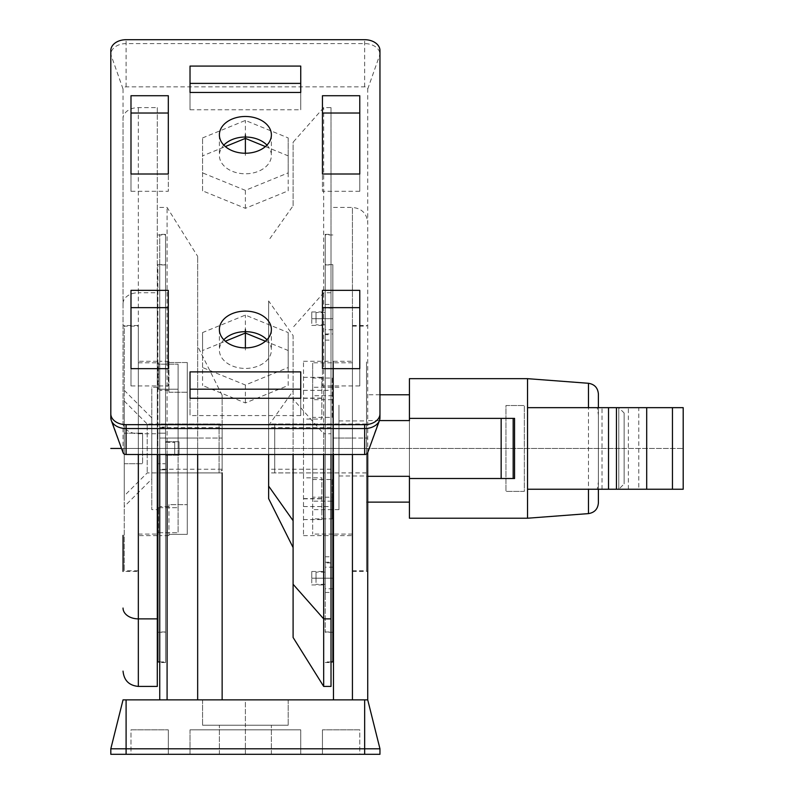<?xml version="1.0" encoding="UTF-8"?>
<svg xmlns="http://www.w3.org/2000/svg" width="794" height="794" viewBox="0 0 794 794"><rect width="100%" height="100%" fill="white"/><g stroke="black" fill="none" stroke-linecap="round" stroke-linejoin="round"><path stroke-width="0.6" stroke-dasharray="3.97 2.98" d="M364.664 754.3L379.959 754.3L379.959 748.792L110.813 748.792L110.813 754.3L364.664 754.3L364.664 699.861L123.04 699.861M190.024 754.3L300.737 754.3L190.024 754.3L300.737 754.3L190.024 754.3L190.024 729.835L300.737 729.835L190.024 729.835L300.737 729.835L190.024 729.835L190.024 754.3M130.99 754.3L168.308 754.3L130.99 754.3L168.308 754.3L130.99 754.3L130.99 729.835L168.308 729.835L130.99 729.835L168.308 729.835L130.99 729.835L130.99 754.3M359.771 754.3L322.453 754.3L359.771 754.3L322.453 754.3L359.771 754.3L359.771 729.835L322.453 729.835L359.771 729.835L322.453 729.835L359.771 729.835L359.771 754.3M245.386 754.3L219.382 754.3L271.379 754.3L219.382 754.3L271.379 754.3L245.386 754.3L245.386 725.24L219.382 725.24L288.202 725.24L202.559 725.24L288.202 725.24L202.559 725.24L271.379 725.24L245.386 725.24L245.386 699.861L202.559 699.861L288.202 699.861L202.559 699.861L288.202 699.861L288.202 725.24L288.202 699.861L245.386 699.861L245.386 754.3M300.737 754.3L300.737 729.835L300.737 754.3M168.308 754.3L168.308 729.835L168.308 754.3M322.453 754.3L322.453 729.835L322.453 754.3M352.427 699.861L333.47 699.861L367.721 699.861L352.427 699.861L352.427 454.505M367.721 452.62L367.721 699.861L364.664 699.861M222.141 699.861L197.666 699.861L222.141 699.861L222.141 423.976L159.743 423.976L159.743 472.916L159.743 423.976M167.087 699.861L197.666 699.861L159.743 699.861L167.087 699.861L167.087 207.442L167.087 438.05L197.666 438.05L197.666 699.861M333.47 699.861L333.47 454.505M167.087 454.505L167.087 438.05L197.666 438.05L197.666 256.373L197.666 454.505M159.743 699.861L159.743 454.505M367.721 448.451L367.721 571.402L367.721 448.451L352.427 448.451L352.427 325.5L352.427 571.402L352.427 361.28L352.427 535.613L352.427 448.451L312.667 448.451M333.47 448.451L333.47 361.28L333.47 535.613L333.47 448.451L366.5 448.451L366.5 423.976L366.5 472.916L366.5 448.451L624.144 448.451M222.141 438.05L222.141 395.233L222.141 438.05L197.666 438.05L222.141 438.05M222.141 469.244L222.141 427.648L222.141 469.244L159.743 469.244L159.743 427.648L222.141 427.648M159.743 427.648L159.743 469.244M159.743 448.451L187.275 448.451L187.275 534.372L187.275 362.53L187.275 534.372L187.275 392.226L187.275 448.451L157.907 448.451L179.017 448.451L179.017 455.18L179.017 441.722L179.017 455.18L179.017 441.722L179.017 448.451L165.559 448.451L165.559 441.722L165.559 662.543L165.559 234.349L165.559 448.451L159.743 448.451L159.743 234.349L159.743 662.543L159.743 361.28L159.743 535.613L159.743 448.451L222.141 448.451L124.261 448.451L124.261 463.746L124.261 433.157L124.261 448.451L142.612 448.451L142.612 433.157L142.612 463.746L142.612 448.451L124.261 448.451L138.335 448.451L138.335 362.808L138.335 534.084L138.335 448.451L123.04 448.451M159.743 427.073L159.743 264.938L159.743 427.073L165.559 427.073L165.559 631.964L165.559 264.938L165.559 427.073L159.743 427.073M159.743 469.82L159.743 631.964L159.743 469.82L165.559 469.82L159.743 469.82M187.275 392.226L168.923 392.226L168.923 362.53L168.923 392.226L187.275 392.226L187.275 362.53L168.923 362.53L168.923 361.28L168.923 362.53L187.275 362.53L187.275 392.226M168.923 504.676L168.923 534.372L168.923 504.676L187.275 504.676L168.923 504.676M168.923 534.372L168.923 535.613L168.923 534.372L187.275 534.372L168.923 534.372M202.559 699.861L202.559 725.24L202.559 699.861M288.202 699.861L288.202 725.24L288.202 699.861M222.141 423.976L222.141 472.916L159.743 472.916M300.737 66.081L300.737 83.39M190.024 66.081L190.024 83.39M300.737 92.471L300.737 109.77L300.737 92.471M190.024 109.77L190.024 92.471L190.024 109.77L300.737 109.77M300.737 415.58L300.737 398.27L300.737 415.58L190.024 415.58L190.024 398.27L190.024 415.58M359.771 385.944L359.771 368.644L359.771 385.944L322.453 385.944L322.453 368.644L322.453 385.944M130.99 385.944L130.99 368.644L130.99 385.944L168.308 385.944L168.308 368.644L168.308 385.944M359.771 191.304L359.771 174.005L359.771 191.304L322.453 191.304L322.453 174.005L322.453 191.304M130.99 191.304L130.99 174.005L130.99 191.304L168.308 191.304L168.308 174.005L168.308 191.304M300.737 371.89L300.737 389.189M190.024 371.89L190.024 389.189M359.771 290.356L359.771 307.655M322.453 290.356L322.453 307.655M130.99 290.356L130.99 307.655M168.308 290.356L168.308 307.655M359.771 95.717L359.771 113.016M322.453 95.717L322.453 113.016M130.99 95.717L130.99 113.016M168.308 95.717L168.308 113.016M266.943 145.133A25.994 18.381 180 0 1 271.379 155.406A25.994 18.381 180 0 1 245.386 173.787A25.994 18.381 180 0 1 219.382 155.406A25.994 18.381 180 0 1 223.819 145.133M202.559 137.928L245.386 120.44L288.202 137.928L288.202 172.884L245.386 190.362L202.559 172.884L202.559 137.928L202.559 155.872L225.347 146.572M202.559 367.523L202.559 332.567L245.386 315.089L288.202 332.567L288.202 367.523L245.386 385.011L202.559 367.523L202.559 385.477L202.559 350.511L225.347 341.212M266.943 339.772A25.994 18.381 180 0 1 271.379 350.045A25.994 18.381 180 0 1 245.386 368.426A25.994 18.381 180 0 1 219.382 350.045A25.994 18.381 180 0 1 223.819 339.772M245.386 137.025L245.386 120.44M123.139 452.878A3.057 2.164 180 0 1 123.04 452.342L123.04 118.425A15.294 10.818 0 0 1 138.335 107.607L157.301 107.607L157.301 433.742L138.335 433.742A15.294 10.818 0 0 1 123.04 422.934L123.04 89.007A3.057 2.164 180 0 1 126.097 86.844L364.664 86.844A3.057 2.164 180 0 1 367.721 89.007L367.721 452.342A3.057 2.164 180 0 1 367.622 452.878M265.414 146.572L288.202 155.872L288.202 190.838L245.386 208.316L202.559 190.838L202.559 155.872M265.414 341.212L288.202 350.511L288.202 385.477L245.386 402.955L202.559 385.477M268.63 454.505L268.63 300.956L293.095 335.554L293.095 399.144L323.684 433.742L323.684 454.505M268.63 300.956L268.63 486.077M331.019 454.505L331.019 107.607L323.684 107.607L293.095 142.215L293.095 205.795L268.63 240.393M331.019 433.742L331.019 469.244L331.019 433.742L323.684 433.742M157.301 454.505L157.301 433.742M138.335 571.402L138.335 325.5L138.335 571.402L123.04 571.402L123.04 535.394M138.335 386.817L138.335 535.613L138.335 386.817M157.301 386.817L157.301 535.613L157.301 386.817M157.301 686.413L157.301 292.738L138.335 292.738L138.335 686.413M157.301 107.607L157.301 292.738M331.019 107.607L331.019 686.413M323.684 686.413L323.684 107.607M293.095 205.795L293.095 142.215M293.095 547.552L293.095 335.554M293.095 399.144L293.095 454.505M293.095 637.473L293.095 584.265M268.63 433.742L268.63 469.244L268.63 433.742M331.019 599.837L331.019 234.349L331.019 599.837M331.019 407.362L331.019 506.562L331.019 407.362M331.019 334.681L331.019 631.964L331.019 334.681L325.212 334.681L325.212 631.964L325.212 334.681M331.019 510.085L331.019 361.28L331.019 510.085M325.212 599.837L325.212 234.349L325.212 599.837M325.212 582.965L325.212 571.481L325.212 582.965M325.212 313.928L325.212 325.421L325.212 313.928M311.754 582.965L311.754 571.481L311.754 582.965M311.754 323.446L311.754 311.963L311.754 323.446M325.212 562.212L331.019 562.212M325.212 304.459L331.019 304.459M325.212 592.443L331.019 592.443M303.497 477.829L303.497 361.28L303.497 477.829L321.848 477.829L321.848 519.584L321.848 477.829M303.497 419.073L303.497 535.613L303.497 419.073L321.848 419.073L321.848 377.309L321.848 419.073M303.497 498.592L321.848 498.592M303.497 498.821L321.848 498.821M303.497 398.31L321.848 398.31M303.497 377.309L321.848 377.309M303.497 398.072L321.848 398.072M303.497 519.584L321.848 519.584M123.04 452.342L110.813 417.733L110.813 54.409A15.294 10.818 180 0 1 126.097 43.591L364.664 43.591A15.294 10.818 180 0 1 379.959 54.409L379.959 417.743L367.721 452.342M123.04 89.007L110.813 54.409L110.813 50.518M367.721 89.007L379.959 54.409L379.959 50.518M288.202 155.872L288.202 137.928M288.202 190.838L288.202 172.884M245.386 208.316L245.386 190.362M202.559 190.838L202.559 172.884M202.559 350.511L202.559 332.567M245.386 402.955L245.386 385.011M288.202 385.477L288.202 367.523M288.202 350.511L288.202 332.567M245.386 331.664L245.386 315.089M331.019 431.152L331.019 472.916L331.019 431.152M268.63 465.75L268.63 423.976L268.63 465.75M157.907 661.938L157.907 454.505M157.907 463.736L157.907 632.262L157.907 433.157L157.907 463.736L165.559 463.736L165.559 632.262L165.559 264.63L165.559 463.736L157.907 463.736M157.907 433.157L157.907 264.63L157.907 433.157L165.559 433.157L157.907 433.157M159.743 661.938L165.559 661.938L165.559 234.964L165.559 661.938M157.907 234.964L165.559 234.964M165.559 454.565L165.559 442.327L165.559 454.565L165.559 442.327L165.559 454.565L174.73 454.565L174.73 442.327L174.73 454.565L174.73 442.327L174.73 454.565L165.559 454.565M165.559 442.327L174.73 442.327L165.559 442.327M332.855 454.505L332.855 661.938M332.855 567.164L332.855 264.63L332.855 632.262L332.855 562.916L332.855 567.164L325.212 567.164L325.212 562.916L332.855 562.916M325.212 599.401L325.212 234.964L325.212 599.401M325.212 314.364L325.212 324.806L325.212 314.364M325.212 582.538L325.212 572.097L325.212 582.538M332.855 588.791L325.212 588.791L325.212 329.728L325.212 333.976L332.855 333.976M325.212 588.791L325.212 562.916M332.855 308.112L325.212 308.112L325.212 264.63L325.212 567.164M325.212 308.112L325.212 333.976M316.032 582.538L316.032 572.097L316.032 582.538M316.032 323.009L316.032 312.568L316.032 323.009M332.855 329.728L325.212 329.728M312.667 395.759L312.667 497.213L312.667 362.808L312.667 395.759L332.239 395.759L332.239 417.386L312.667 417.386L312.667 534.084L312.667 417.386M338.969 405.198L338.969 509.619L338.969 405.198M312.667 479.516L332.239 479.516L332.239 501.143L312.667 501.143M332.239 417.386L332.239 378.053L312.667 378.053M332.239 378.053L332.239 395.759M332.239 479.516L332.239 497.213L312.667 497.213M352.427 509.004L352.427 362.808L352.427 509.004M332.239 399.68L312.667 399.68M332.239 497.213L332.239 518.849L312.667 518.849M332.239 518.849L332.239 501.143M352.427 361.945L352.427 570.787L352.427 361.945M366.5 361.945L366.5 570.787L366.5 361.945M366.5 428.988L366.5 475.973L366.5 428.988M338.969 428.988L338.969 475.973L338.969 428.988M178.094 389.219L178.094 532.714L178.094 364.188L178.094 448.451L178.094 364.188L178.094 389.219L158.522 389.219L178.094 389.219M158.522 387.283L158.522 364.188L178.094 364.188L158.522 364.188L158.522 389.219L158.522 387.283L151.793 387.283L151.793 509.619L151.793 387.283M158.522 509.619L158.522 532.714L158.522 507.674L158.522 509.619L151.793 509.619M158.522 507.674L178.094 507.674L158.522 507.674M158.522 532.714L178.094 532.714L158.522 532.714L158.522 534.084L158.522 532.714M158.522 364.188L158.522 362.808L158.522 364.188M138.335 326.106L138.335 570.787L138.335 326.106L124.261 326.106L124.261 570.787L124.261 326.106M138.335 570.787L124.261 570.787M124.261 506.562L124.261 390.34L124.261 506.562L151.793 479.03L151.793 417.862L151.793 479.03M124.261 390.34L151.793 417.862M222.141 469.859L222.141 427.043L222.141 469.859L219.075 472.916L147.208 472.916L124.261 495.853L124.261 401.039L124.261 495.853M124.261 401.039L147.208 423.976L147.208 472.916L147.208 423.976L219.075 423.976L219.075 472.916L219.075 423.976L222.141 427.043M124.261 433.157L142.612 433.157L124.261 433.157M124.261 463.746L142.612 463.746L124.261 463.746M638.783 489.243L608.522 489.243L638.783 489.243L638.783 407.659L608.522 407.659L638.783 407.659M588.463 489.243L597.267 489.243L598.388 481.938L598.388 489.243L598.388 407.659L598.388 414.954L597.267 407.659L527.534 407.659L527.534 489.243L588.463 489.243M628.372 489.243L628.372 407.659L683.197 407.659L683.197 489.243L597.267 489.243M598.388 481.938L598.388 414.954M598.388 407.659L598.388 489.243L598.388 407.659L618.784 407.659L618.784 489.243L598.388 489.243M618.784 407.659L618.784 489.243L624.144 483.874L624.144 413.019L618.784 407.659M624.144 413.019L624.144 483.874M628.372 407.659L597.267 407.659M514.562 478.504L409.436 478.504M367.721 476.311L366.5 476.311L366.5 394.777L366.5 476.311M379.423 420.582L366.5 420.582M514.562 418.388L409.436 418.388M409.436 378.669L409.436 518.224M409.436 476.311L409.436 420.582M527.534 378.669L527.534 518.224M274.744 448.451L274.744 423.976L274.744 472.916L274.744 448.451L683.197 448.451L121.522 448.451M524.318 491.387L505.967 491.387L505.967 405.506L524.318 405.506L505.967 405.506L505.967 491.387L524.318 491.387L524.318 405.506L524.318 491.387M245.386 153.242L245.386 155.406M245.386 347.881L245.386 350.045M157.301 448.451L178.094 448.451M332.855 448.451L268.63 448.451M325.212 448.451L331.019 448.451M311.754 318.692L331.019 318.692M311.754 578.211L331.019 578.211M165.559 448.451L157.907 448.451M332.855 578.211L316.032 578.211M332.855 318.692L316.032 318.692M333.47 438.05L352.427 438.05L352.427 207.442L352.427 438.05L367.721 438.05L333.47 438.05M159.743 438.05L167.087 438.05L159.743 438.05M126.097 699.861L126.097 754.3M138.335 454.505L138.335 433.742M123.04 303.546A15.294 10.818 180 0 1 138.335 292.738L138.335 107.607M331.019 292.738L323.684 292.738L293.095 327.336M268.63 425.524L293.095 390.926M126.097 86.844L126.097 39.7M364.664 86.844L364.664 39.7M588.463 513.609L588.463 383.284M602.021 489.243L602.021 407.659M219.382 754.3L219.382 725.24L219.382 754.3M333.47 207.442L352.427 207.442C361.717 208.346 366.818 213.437 367.721 222.727M352.427 325.5L367.721 325.5M352.427 571.402L367.721 571.402M333.47 361.28L352.427 361.28M333.47 535.613L352.427 535.613M159.743 207.442L167.087 207.442L197.666 256.373M222.141 395.233L197.666 346.293M165.559 234.349L159.743 234.349M165.559 662.543L159.743 662.543M179.017 441.722L165.559 441.722L179.017 441.722M179.017 455.18L165.559 455.18L179.017 455.18M165.559 631.964L159.743 631.964M165.559 264.938L159.743 264.938M168.923 390.34L159.743 390.34M168.923 506.562L159.743 506.562M168.923 535.613L159.743 535.613M168.923 361.28L159.743 361.28M271.379 754.3L271.379 725.24L271.379 754.3M271.379 134.861L271.379 155.406M138.335 325.5L123.04 325.5M157.301 535.613L138.335 535.613M157.301 361.28L138.335 361.28M331.019 427.648L268.63 427.648M331.019 469.244L268.63 469.244M325.212 662.543L331.019 662.543M325.212 234.349L331.019 234.349M311.754 584.94L325.212 584.94M311.754 571.481L325.212 571.481M311.754 325.421L325.212 325.421M311.754 311.963L325.212 311.963M325.212 264.938L331.019 264.938M325.212 340.1L331.019 340.1M325.212 631.964L331.019 631.964M325.212 556.802L331.019 556.802M303.497 506.562L331.019 506.562M303.497 390.34L331.019 390.34M303.497 361.28L331.019 361.28M303.497 535.613L331.019 535.613M219.382 134.861L219.382 155.406M271.379 329.5L271.379 350.045M219.382 329.5L219.382 350.045M331.019 423.976L268.63 423.976M331.019 472.916L268.63 472.916M157.907 632.262L165.559 632.262M157.907 264.63L165.559 264.63M331.019 661.938L325.212 661.938M332.855 234.964L325.212 234.964M325.212 584.324L316.032 584.324M325.212 572.097L316.032 572.097M325.212 324.806L316.032 324.806M325.212 312.568L316.032 312.568M332.855 264.63L325.212 264.63M332.855 632.262L325.212 632.262M338.969 387.283L312.667 387.283M352.427 362.808L312.667 362.808M338.969 509.619L312.667 509.619M352.427 534.084L333.47 534.084M332.855 534.084L312.667 534.084M352.427 570.787L366.5 570.787M352.427 326.106L366.5 326.106M338.969 475.973L366.5 475.973M338.969 420.919L366.5 420.919M138.335 362.808L158.522 362.808M138.335 534.084L157.301 534.084M157.907 534.084L158.522 534.084M379.959 394.777L366.5 394.777M367.721 502.126L366.5 502.126M366.5 423.976L274.744 423.976M366.5 472.916L274.744 472.916"/><path stroke-width="1.19" d="M126.097 754.3L110.813 754.3L110.813 748.792L379.959 748.792L379.959 754.3L126.097 754.3L126.097 699.861L367.721 699.861L379.959 748.792L367.721 699.861L367.721 452.62M123.04 699.861L110.813 748.792L123.04 699.861L126.097 699.861M333.47 454.505L333.47 699.861M167.087 699.861L167.087 454.505M159.743 454.505L159.743 699.861M197.666 699.861L197.666 454.505M222.141 472.916L222.141 699.861M364.664 424.661A15.294 10.818 0 0 0 379.959 413.843L379.959 50.518A15.294 10.818 0 0 0 364.664 39.7L126.097 39.7A15.294 10.818 0 0 0 110.813 50.518L110.813 413.843A15.294 10.818 0 0 0 126.097 424.661L364.664 424.661L364.664 428.552L126.097 428.552A15.294 10.818 180 0 1 111.289 420.443A15.294 10.818 180 0 1 110.813 417.733L110.813 413.843M300.737 398.27L300.737 371.89L190.024 371.89L190.024 398.27L300.737 398.27L300.737 389.189L190.024 389.189L190.024 398.27M359.771 368.644L359.771 290.356L322.453 290.356L322.453 368.644L359.771 368.644L359.771 307.655L322.453 307.655L322.453 368.644M130.99 368.644L168.308 368.644L168.308 290.356L130.99 290.356L130.99 368.644L130.99 307.655L168.308 307.655L168.308 368.644M359.771 95.717L322.453 95.717L322.453 174.005L359.771 174.005L359.771 95.717M130.99 95.717L130.99 174.005L168.308 174.005L168.308 95.717L130.99 95.717M245.386 116.48A25.994 18.381 180 0 1 271.379 134.861A25.994 18.381 180 0 1 245.386 153.242A25.994 18.381 180 0 1 219.382 134.861A25.994 18.381 180 0 1 245.386 116.48M245.386 311.119A25.994 18.381 180 0 1 271.379 329.5A25.994 18.381 180 0 1 245.386 347.881A25.994 18.381 180 0 1 219.382 329.5A25.994 18.381 180 0 1 245.386 311.119M300.737 66.081L190.024 66.081L190.024 92.471L300.737 92.471L300.737 66.081M300.737 92.471L300.737 83.39L190.024 83.39L190.024 92.471M359.771 174.005L359.771 113.016L322.453 113.016L322.453 174.005M168.308 174.005L168.308 113.016L130.99 113.016L130.99 174.005M223.819 145.133A25.994 18.381 180 0 1 245.386 137.025A25.994 18.381 180 0 1 266.943 145.133M223.819 339.772A25.994 18.381 180 0 1 245.386 331.664A25.994 18.381 180 0 1 266.943 339.772M225.347 146.572L245.386 138.394L245.386 137.025M379.959 413.843L379.959 417.743A15.294 10.818 180 0 1 379.472 420.443L367.622 452.878A3.057 2.164 180 0 1 364.664 454.505L126.097 454.505A3.057 2.164 180 0 1 123.139 452.878L111.289 420.443M245.386 138.394L265.414 146.572M225.347 341.212L245.386 333.033L265.414 341.212M157.301 618.873L138.335 618.873L138.335 686.413L157.301 686.413L157.301 454.505M323.684 454.505L323.684 686.413L331.019 686.413L331.019 454.505M123.04 571.402L123.04 535.394M293.095 454.505L293.095 637.473L323.684 686.413M331.019 618.873L323.684 618.873L293.095 584.265L293.095 547.552L268.63 498.622L268.63 454.505M293.095 520.685L268.63 486.077L268.63 498.622M379.472 420.443A15.294 10.818 180 0 1 364.664 428.552L364.664 454.505M245.386 333.033L245.386 331.664M157.907 454.505L157.907 661.938L159.743 661.938M331.019 661.938L332.855 661.938L332.855 454.505M588.463 407.659L588.463 383.284L527.534 378.669L527.534 489.243L608.522 489.243L608.522 407.659L683.197 407.659L683.197 489.243L672.458 489.243L672.458 407.659M608.522 489.243L672.458 489.243M598.388 489.243L598.388 502.91L598.388 489.243M598.388 407.659L598.388 393.993L598.388 407.659M527.534 407.659L608.522 407.659M527.534 378.669L409.436 378.669L409.436 418.388L514.562 418.388L514.562 478.504L409.436 478.504L409.436 518.224L527.534 518.224L527.534 489.243M409.436 478.504L409.436 476.311L367.721 476.311M409.436 418.388L409.436 420.582L379.423 420.582M245.386 134.861L245.386 153.242M245.386 329.5L245.386 347.881M110.803 448.451L121.522 448.451M352.427 454.505L352.427 699.861M364.664 699.861L364.664 754.3M123.04 608.055A15.294 10.818 0 0 0 138.335 618.873L138.335 454.505M126.097 454.505L126.097 424.661M588.463 489.243L588.463 513.609C594.547 512.626 597.852 509.053 598.388 502.91M646.703 489.243L646.703 407.659M616.442 489.243L616.442 407.659M501.153 478.504L501.153 418.388M513.162 478.504L513.162 418.388M138.335 686.413C129.045 685.51 123.953 680.408 123.04 671.119M333.47 534.084L332.855 534.084M157.301 534.084L157.907 534.084M588.463 383.284C594.547 384.276 597.852 387.839 598.388 393.993M588.463 513.609L527.534 518.224M409.436 394.777L379.959 394.777M409.436 502.126L367.721 502.126"/></g></svg>
